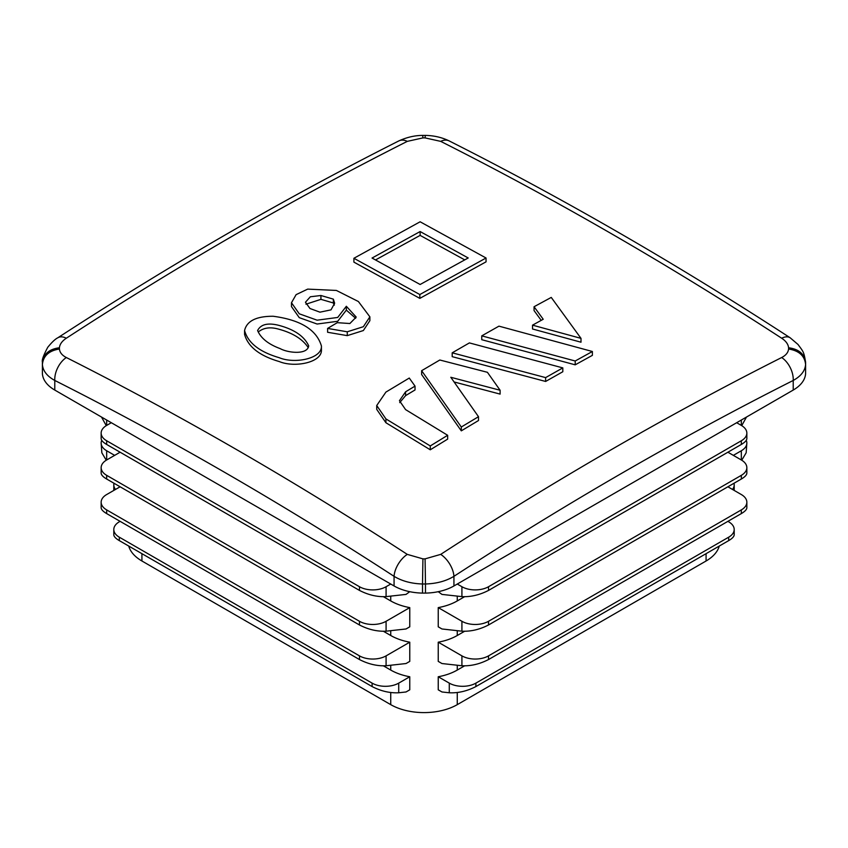 <?xml version="1.0" encoding="UTF-8"?>
<svg xmlns="http://www.w3.org/2000/svg" width="848" height="848" viewBox="0 0 848 848"><rect width="100%" height="100%" fill="white"/><g stroke="black" fill="none" stroke-linecap="round" stroke-linejoin="round"><path stroke-width="1.27" d="M532.523 325.155L580.997 338.363L580.997 342.21L532.523 328.992L532.523 325.155L543.218 319.261L534.06 306.732L534.06 310.58L541.215 320.364M333.338 299.132L334.642 303.202L331.017 309.859L319.929 312.17L309.986 308.513L305.45 302.227L310.357 296.768L320.926 295.507L333.338 299.132L333.338 302.969L334.356 305.121M305.948 304.199L320.926 299.344L333.338 302.969M346.344 306.287L356.213 317.088L349.885 323.523L337.271 322.675L327.593 328.42L347.256 331.801L363.347 326.713L369.876 316.834L358.397 301.528L336.38 290.44L307.697 289.115L296.111 294.648L291.479 302.747L299.259 313.802L317.11 320.184L337.705 317.449L346.344 306.287L346.344 310.124L355.641 318.286M273.173 316.262C300.552 319.876 316.633 329.798 321.424 346.016C322.219 358.683 294.68 364.152 279.225 357.697C259.541 351.952 247.998 342.899 244.574 330.529C246.8 320.968 256.329 316.209 273.173 316.262M278.006 325.144C267.47 322.675 260.675 324.477 257.612 330.54C260.855 338.225 268.371 344.246 280.158 348.613C287.949 352.948 307.538 355.089 308.693 345.825C304.231 336.115 294.002 329.215 278.006 325.144M113.802 529.491L113.802 534.749C113.876 536.551 115.72 538.501 119.303 540.611L372.113 686.573C380.975 691.141 389.847 693.208 398.719 692.774L398.719 683.128A18.815 10.865 180 0 1 372.113 683.128L119.303 537.176A18.815 10.865 180 0 1 113.802 529.491A18.815 10.865 180 0 1 119.303 521.817L120.109 521.35M580.997 338.363L551.253 297.415L534.06 306.732M308.259 347.659C302.598 339.02 292.507 332.787 278.006 328.982C270.183 326.851 263.707 327.773 258.566 331.748M415.032 386.116L409.266 378.049L385.914 392.094L376.724 405.524L376.724 409.372L385.914 422.739L430.265 449.79L447.649 439.126L447.649 435.289L405.588 409.616L399.45 400.712L405.588 391.797L415.032 386.116L415.032 389.963L405.588 395.634L399.694 402.63M407.284 554.38L422.919 558.864L422.516 583.986C411.45 583.657 401.963 581.103 394.066 576.333A18.815 10.155 -57 0 1 407.284 554.38C293.588 480.445 179.935 414.82 66.324 357.527C62.074 355.323 59.773 352.482 59.424 349.005A364.576 210.484 180 0 1 59.424 347.754C59.784 344.214 62.084 341.034 66.324 338.225C180.03 264.3 293.684 198.676 407.284 141.372L422.919 137.895A364.576 210.484 180 0 1 425.081 137.895L440.716 141.372A18.815 11.533 -63.2 0 1 449.101 140.885L449.101 140.885C441.85 137.365 433.911 135.542 425.293 135.404L425.081 137.895M425.081 558.864L440.716 554.38C554.316 480.498 667.97 414.873 781.676 357.527C785.916 355.333 788.216 352.492 788.576 349.005C799.049 350.69 804.731 355.863 805.6 364.523C805.059 370.894 800.936 376.205 793.219 380.455C680.085 437.526 566.983 502.822 453.934 576.333C446.016 581.113 436.529 583.657 425.484 583.986L425.081 558.864A364.576 210.484 180 0 1 422.919 558.864M805.6 362.817L805.6 372.791A381.6 220.31 180 0 1 805.6 373.639L805.6 364.523A381.6 220.31 0 0 0 805.6 363.675A381.6 220.31 0 0 0 805.6 362.817C804.731 354.178 799.049 349.164 788.576 347.754C788.227 344.214 785.926 341.044 781.676 338.225C668.065 264.353 554.412 198.729 440.716 141.372M321.424 346.016L321.424 349.864C322.219 362.52 294.68 368 279.225 361.545C259.541 355.8 247.998 346.737 244.574 334.377L244.574 330.529M327.593 328.42L327.593 332.268L347.256 335.638L363.347 330.55L369.876 320.671L369.876 316.834M291.479 302.747L291.479 306.594L299.259 317.65L317.11 324.031L337.705 321.286L346.344 310.124M545.624 381.452L562.818 371.742L562.818 367.894L469.389 342.91L452.196 352.821L452.196 356.658L545.624 381.452L545.624 377.604L562.818 367.894M481.759 335.861L481.759 339.698L575.198 364.831L592.381 355.344L592.381 351.496L498.953 326.151L481.759 335.861L575.198 360.994L592.381 351.496M454.146 381.971L500.108 394.108L500.108 390.26L487.42 372.304L439.815 360.008L421.636 370.693L421.636 374.54L461.301 430.848L478.495 420.534L478.495 416.697L450.797 377.275L500.108 390.26M353.902 258.28L353.902 262.127L419.824 298.379L486.052 261.841L486.052 258.004L420.131 221.784L353.902 258.28L419.824 294.542L486.052 258.004M375.537 259.933L420.131 235.394L464.715 259.87M66.324 338.225A18.815 10.155 57 0 0 57.823 337.79L57.823 337.79C55.268 339.02 51.919 342.179 47.774 347.267C43.471 355.354 41.679 360.283 42.421 362.064L42.4 362.817A381.6 220.31 0 0 0 42.4 363.675L42.4 372.791A381.6 220.31 180 0 0 42.4 373.639A42.336 24.444 0 0 0 54.781 390.069L394.066 585.957A42.336 24.444 0 0 0 422.516 593.102A381.6 220.31 180 0 0 425.484 593.102A42.336 24.444 0 0 0 453.934 585.957L793.219 390.069A42.336 24.444 0 0 0 805.6 373.639M57.823 337.79C171.466 263.898 285.161 198.252 398.899 140.885L398.899 140.885A18.815 11.533 63.2 0 1 407.284 141.372M398.899 140.885C406.892 137.249 414.831 135.426 422.707 135.404L422.919 137.895M781.676 338.225A18.815 10.155 -57 0 1 790.177 337.79L790.177 337.79C676.534 263.898 562.839 198.252 449.101 140.885M805.6 362.732L805.579 362.064C803.819 351.528 803.395 351.856 798.01 344.468L790.177 337.79M42.4 362.817C43.269 354.178 48.951 349.164 59.424 347.754M781.676 357.527A18.815 11.533 63.2 0 1 793.219 380.455L793.219 390.069M394.066 585.957L394.066 576.333C280.921 502.769 167.83 437.473 54.781 380.455A18.815 11.533 -63.2 0 1 66.324 357.527M54.781 390.069L54.781 380.455C47.053 376.194 42.93 370.883 42.4 364.523L42.4 364.523C43.269 355.863 48.951 350.69 59.424 349.005M440.716 554.38A18.815 10.155 57 0 1 453.934 576.333L453.934 585.957M422.516 593.102L422.516 583.986A381.6 220.31 0 0 0 425.484 583.986L425.484 593.102M468.213 257.972L420.131 284.493L372.049 258.046L420.131 231.546L468.213 257.972M128.737 546.059A47.043 27.157 0 0 0 141.923 560.994L390.737 704.646A47.043 27.157 0 0 0 457.263 704.646L706.077 560.994A47.043 27.157 0 0 0 719.263 546.059M42.4 362.732L42.4 363.675A381.6 220.31 0 0 0 42.4 364.523L42.4 373.639M575.198 360.994L575.198 364.831M452.196 352.821L545.624 377.604M421.636 370.693L461.301 427.01L461.301 430.848M461.301 427.01L478.495 416.697M376.724 405.524L385.914 418.901L430.265 445.942L430.265 449.79M430.265 445.942L447.649 435.289M419.824 294.542L419.824 298.379M398.719 692.774L406.033 691.968L409.764 689.816L409.764 676.757A47.043 27.157 180 0 1 390.737 670.068L390.737 665.235M727.891 521.35L728.697 521.817A18.815 10.865 180 0 1 734.198 529.491L734.198 534.749C734.124 536.551 732.28 538.501 728.697 540.611L475.887 686.573C467.025 691.141 458.153 693.208 449.281 692.774L441.967 691.968L438.236 689.816L438.236 676.757A47.043 27.157 180 0 0 457.263 670.068L464.503 665.892M727.891 486.784L741.332 494.543A18.815 10.865 180 0 1 746.844 502.228L746.844 507.729C746.759 509.521 744.926 511.482 741.332 513.591L488.533 659.543C479.661 664.111 470.788 666.178 461.916 665.754L441.967 663.539L438.236 661.387L438.236 642.19A47.043 27.157 180 0 0 457.263 635.502L464.503 631.325M727.891 452.217L741.332 459.976A18.815 10.865 180 0 1 746.844 467.661L746.844 473.163C746.759 474.954 744.926 476.915 741.332 479.025L488.533 624.976C479.661 629.545 470.788 631.612 461.916 631.188L441.967 628.972L438.236 626.82L438.236 607.613A47.043 27.157 180 0 0 457.263 600.935L464.503 596.759M736.679 422.717L741.332 425.41A18.815 10.865 180 0 1 746.844 433.084L746.844 438.596C746.759 440.388 744.926 442.338 741.332 444.458L488.533 590.409C479.661 594.978 470.788 597.045 461.916 596.621L441.967 594.406L438.236 591.692M106.668 444.458L106.668 440.769A18.815 10.865 180 0 1 101.156 433.084L101.156 438.596C101.241 440.388 103.074 442.338 106.668 444.458L359.467 590.409C368.339 594.978 377.212 597.045 386.084 596.621L406.033 594.406L409.764 591.692M106.668 479.025L106.668 475.336A18.815 10.865 180 0 1 101.156 467.661L101.156 473.163C101.241 474.954 103.074 476.915 106.668 479.025L359.467 624.976C368.339 629.545 377.212 631.612 386.084 631.188L406.033 628.972L409.764 626.82L409.764 607.613A47.043 27.157 180 0 1 390.737 600.935L390.737 596.102M106.668 513.591L106.668 509.902A18.815 10.865 180 0 1 101.156 502.228L101.156 507.729C101.241 509.521 103.074 511.482 106.668 513.591L359.467 659.543C368.339 664.111 377.212 666.178 386.084 665.754L406.033 663.539L409.764 661.387L409.764 642.19A47.043 27.157 180 0 1 390.737 635.502L390.737 630.668M420.131 231.546L420.131 235.394M383.497 665.892L390.737 670.068M741.735 460.22L746.166 452.8L746.844 443.08A18.815 10.865 180 0 1 741.332 450.754L733.35 455.365M746.24 440.356A18.815 10.865 180 0 1 746.844 443.08M741.735 425.654L746.484 417.057M115.498 489.444A18.815 10.865 180 0 1 113.802 484.939L113.802 490.43M113.802 484.939A18.815 10.865 180 0 1 114.024 483.275M101.156 467.661A18.815 10.865 180 0 1 106.668 459.976L106.668 450.754A18.815 10.865 180 0 1 101.156 443.08L101.834 452.8L106.265 460.22M101.156 443.08A18.815 10.865 180 0 1 101.76 440.356M106.668 450.754L114.65 455.365M101.516 417.057L106.265 425.654M733.976 483.275A18.815 10.865 180 0 1 734.198 484.939A18.815 10.865 180 0 1 732.502 489.444M734.198 490.43L734.198 484.939M488.533 590.409L488.533 586.721L741.332 440.769A18.815 10.865 180 0 0 746.844 433.084M488.533 586.721A18.815 10.865 180 0 1 461.916 586.721L457.263 584.039M488.533 624.976L488.533 621.287L741.332 475.336A18.815 10.865 180 0 0 746.844 467.661M488.533 621.287A18.815 10.865 180 0 1 461.916 621.287L438.236 607.613M488.533 659.543L488.533 655.864L741.332 509.902A18.815 10.865 180 0 0 746.844 502.228M488.533 655.864A18.815 10.865 180 0 1 461.916 655.864L438.236 642.19M475.887 686.573L475.887 683.128L728.697 537.176A18.815 10.865 180 0 0 734.198 529.491M475.887 683.128A18.815 10.865 180 0 1 449.281 683.128L438.236 676.757M106.668 440.769L359.467 586.721A18.815 10.865 180 0 0 386.084 586.721L390.737 584.039M101.156 433.084A18.815 10.865 180 0 1 106.668 425.41L111.321 422.717M106.668 475.336L359.467 621.287A18.815 10.865 180 0 0 386.084 621.287L409.764 607.613M383.497 596.759L390.737 600.935M106.668 459.976L120.109 452.217M106.668 509.902L359.467 655.864A18.815 10.865 180 0 0 386.084 655.864L409.764 642.19M383.497 631.325L390.737 635.502M101.156 502.228A18.815 10.865 180 0 1 106.668 494.543L120.109 486.784M398.719 683.128L409.764 676.757M320.926 295.507L320.926 299.344M119.303 540.611L119.303 537.176M788.576 347.754A364.576 210.484 180 0 1 788.576 349.005M347.256 331.801L347.256 335.638M385.914 418.901L385.914 422.739M405.588 391.797L405.588 395.634M390.737 704.646L390.737 692.551M457.263 704.646L457.263 692.551M457.263 670.068L457.263 665.235M457.263 635.502L457.263 630.668M457.263 600.935L457.263 596.102M141.923 560.994L141.923 553.67M706.077 560.994L706.077 553.67M741.332 459.976L741.332 450.754M741.332 425.41L741.332 420.025M106.668 425.41L106.668 420.025M741.332 444.458L741.332 440.769M461.916 596.621L461.916 586.721M741.332 479.025L741.332 475.336M461.916 631.188L461.916 621.287M741.332 513.591L741.332 509.902M461.916 665.754L461.916 655.864M728.697 540.611L728.697 537.176M449.281 692.774L449.281 683.128M359.467 590.409L359.467 586.721M386.084 596.621L386.084 586.721M359.467 624.976L359.467 621.287M386.084 631.188L386.084 621.287M359.467 659.543L359.467 655.864M386.084 665.754L386.084 655.864M372.113 686.573L372.113 683.128M422.707 135.404L425.293 135.404"/></g></svg>
